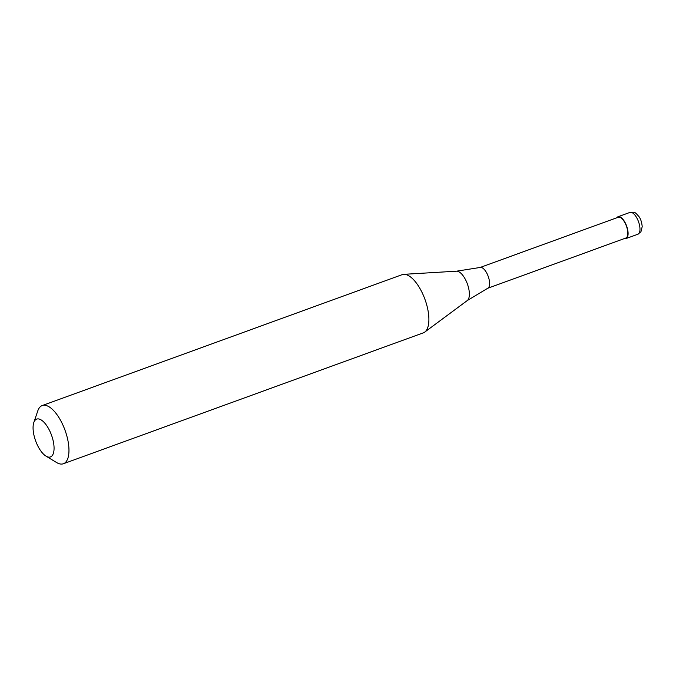 <?xml version="1.0" encoding="UTF-8"?>
<svg xmlns="http://www.w3.org/2000/svg" width="676" height="676" viewBox="0 0 676 676"><rect width="100%" height="100%" fill="white"/><g stroke="black" fill="none" stroke-linecap="round" stroke-linejoin="round"><path stroke-width="1.01" d="M624.438 238.552A11.61 4.867 -110 0 0 626.001 238.552A11.61 4.867 -110 0 0 627.218 237.513A11.61 4.867 70 0 0 625.942 224.305A11.61 4.867 70 0 0 618.067 216.734A11.61 4.867 70 0 0 616.875 217.74M487.692 288.28L625.815 238.045A11.069 4.639 -110 0 0 626.973 237.056A11.069 4.639 70 0 0 625.756 224.457A11.069 4.639 70 0 0 618.253 217.241L480.129 267.468M487.607 288.306A11.069 4.639 -110 0 0 487.776 288.238A11.069 4.639 -110 0 0 488.765 287.317A11.069 4.639 70 0 0 487.633 274.921A11.069 4.639 70 0 0 480.222 267.451L456.579 271.177A15.751 6.608 70 0 1 466.829 282.509A15.751 6.608 70 0 1 468.189 299.544A15.751 6.608 -110 0 1 467.268 300.566L424.748 332.085A30.961 12.988 -110 0 0 426.556 330.082A30.961 12.988 70 0 0 423.894 296.603A30.961 12.988 70 0 0 403.749 274.338A30.961 12.988 70 0 0 402.152 274.659L42.225 405.558A30.961 12.988 70 0 1 63.223 425.736A30.961 12.988 70 0 1 66.628 460.973A30.961 12.988 -110 0 1 63.392 463.753A30.961 12.988 -110 0 1 56.556 462.511L46.002 456.123A20.128 8.442 -110 0 0 52.551 455.125A20.128 8.442 70 0 0 49.002 429.454A20.128 8.442 70 0 0 34.586 420.903A20.128 8.442 -110 0 0 33.8 422.576A20.128 8.442 -110 0 0 35.634 440.896A20.128 8.442 -110 0 0 46.002 456.123M63.392 463.753L423.32 332.854A30.961 12.988 -110 0 0 424.748 332.085M42.225 405.558A30.961 12.988 70 0 0 38.988 408.329A30.961 12.988 -110 0 0 37.788 410.898L33.8 422.576M629.956 212.408C635.279 211.977 634.713 211.926 638.938 216.557C640.721 218.965 641.803 222.328 642.2 226.646L640.949 231.733L637.89 234.234A11.61 4.867 -110 0 0 639.107 233.195A11.61 4.867 70 0 0 637.823 219.979A11.61 4.867 70 0 0 629.956 212.408L618.067 216.734M637.89 234.234L626.001 238.552M487.776 288.238L467.268 300.566M456.579 271.177L403.749 274.338"/></g></svg>
